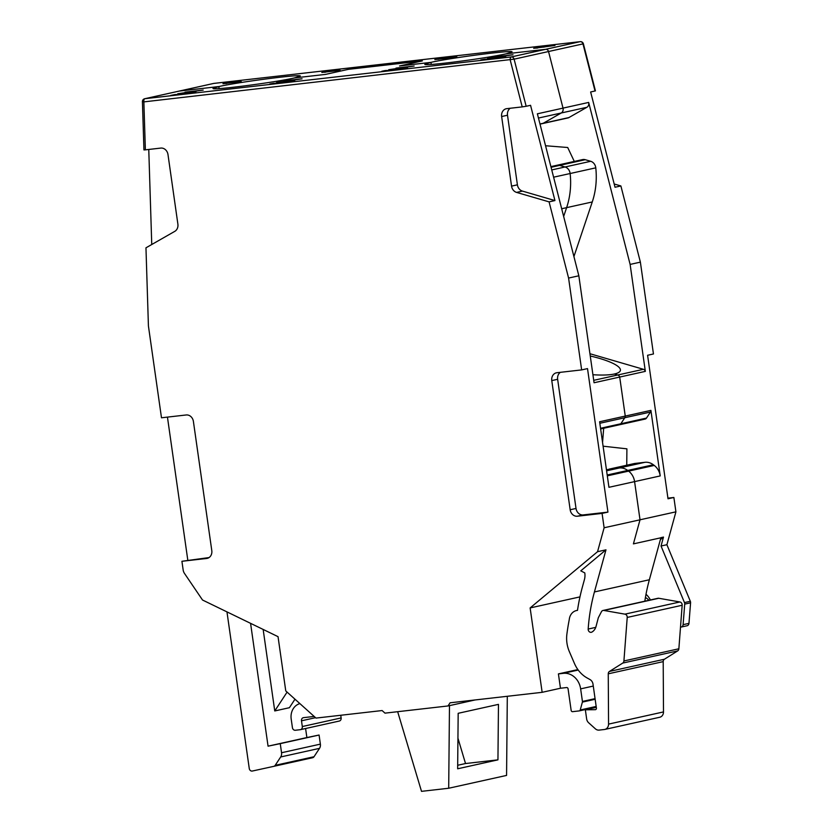 <?xml version="1.0" encoding="UTF-8"?>
<svg xmlns="http://www.w3.org/2000/svg" width="833" height="833" viewBox="0 0 833 833"><rect width="100%" height="100%" fill="white"/><g stroke="black" fill="none" stroke-linecap="round" stroke-linejoin="round"><path stroke-width="1.25" d="M340.156 70.357L321.819 72.461L332.013 70.67L340.156 70.357M481.307 60.111L501.174 57.29L481.307 60.111M445.395 57.456L441.865 57.925L445.395 57.456M585.349 709.799L595.272 709.685A1.447 1.239 -102.5 0 0 596.407 708.102L593.002 684.153A5.8 4.967 -102.5 0 0 589.983 679.551L587.171 677.989A29.02 24.844 77.5 0 1 574.489 663.547L569.345 651.604A28.905 24.74 77.5 0 1 566.888 634.163A217.652 186.29 77.5 0 1 569.272 619.523A11.287 9.663 77.5 0 1 576.509 610.537A11.287 9.663 77.5 0 1 577.488 610.381A188.633 161.456 77.5 0 1 582.454 586.786L584.422 579.591A14.515 12.422 -102.5 0 0 584.797 572.917L580.788 570.844L605.976 549.832L594.429 591.951A174.128 149.034 -102.5 0 0 588.181 629.05A2.905 2.489 -102.5 0 0 591.899 632.07A10.152 8.694 -102.5 0 0 596.043 626.437L598.323 617.732L601.457 611.703A2.905 2.489 77.5 0 1 603.852 610.454L624.937 614.15A2.905 2.489 77.5 0 1 627.218 617.44L623.917 660.965A2.905 2.489 77.5 0 1 622.74 663.078L609.454 671.44A2.905 2.489 -102.5 0 0 608.257 673.814L608.559 724.116A5.8 4.967 77.5 0 1 604.8 729.437A5.8 4.967 77.5 0 1 604.362 729.51L599.114 730.104A5.8 4.967 77.5 0 1 595.376 728.823L588.671 722.794A5.8 4.967 77.5 0 1 586.64 718.91L585.349 709.799L596.303 707.373M659.299 717.328A5.8 4.967 -102.5 0 0 659.746 717.255A5.8 4.967 -102.5 0 0 663.495 711.923L663.203 661.631A2.905 2.489 77.5 0 1 664.401 659.247L677.677 650.896A2.905 2.489 -102.5 0 0 678.864 648.782L682.165 605.258A2.905 2.489 -102.5 0 0 679.884 601.967L658.788 598.271A2.905 2.489 -102.5 0 0 657.945 598.292L603.009 610.474M660.361 539.68L663.485 537.087L661.038 546.011L684.466 602.582A2.905 2.489 77.5 0 1 684.716 604.123L683.102 624.656A2.905 2.489 77.5 0 1 681.019 627.082L680.499 627.145M686.881 625.781A2.905 2.489 -102.5 0 0 688.964 623.365L690.578 602.821A2.905 2.489 -102.5 0 0 690.328 601.28L666.9 544.709L675.917 511.837L673.876 497.478L668.014 498.78L647.595 355.274L653.457 353.973L640.379 262.135L620.887 185.946L615.025 187.248L590.639 91.984L595.428 90.88L583.392 43.816L548.541 51.521L563.025 108.123A4.352 3.728 77.5 0 1 561.244 112.986A4.352 3.728 -102.5 0 0 562.993 108.123L588.671 102.428L630.123 264.415L640.379 262.135M508.994 55.353L494.854 56.821L513.024 54.759L489.44 58.227M400.996 68.722L383.544 70.982L400.371 68.952M430.786 62.402L424.851 64.297C423.351 66.505 486.462 58.362 506.079 53.822L545.74 49.303A2.905 2.489 77.5 0 1 548.541 51.521A2.905 2.489 -102.5 0 0 545.73 49.303L506.089 53.822L512.024 51.917C513.524 49.709 450.424 57.852 430.796 62.402L431.4 64.422L430.786 62.402L399.548 65.963L422.258 60.924L348.236 69.358L325.526 74.397L294.288 77.958L325.474 74.408L348.184 69.378M287.416 81.561L270.954 83.966L287.416 81.561M285.625 82.321L288.28 81.728M288.291 81.801L288.916 81.499M558.412 673.897L563.358 673.335A17.41 14.9 77.5 0 1 580.643 688.87L582.434 701.438A1.447 1.239 77.5 0 1 582.392 702.104L580.226 709.987A1.447 1.239 77.5 0 1 579.237 710.903L572.583 711.663A1.447 1.239 77.5 0 1 571.146 710.362L568.075 688.839A1.447 1.239 -102.5 0 0 566.638 687.548L560.463 688.245L558.412 673.897L577.883 669.586M188.445 93.213L172.598 95.024L189.424 92.994M314.166 716.442L303.556 717.65A2.905 2.489 -102.5 0 0 301.494 720.805L302.306 726.543A2.905 2.489 77.5 0 1 300.244 729.698L295.299 730.26A2.905 2.489 77.5 0 1 292.425 727.667L291.196 719.056A14.515 12.422 77.5 0 1 299.89 703.614M545.75 46.763L533.682 48.314L545.75 46.763M485.379 59.684L495.979 58.31L499.862 57.456L496.385 57.696L482.411 59.716L489.148 59.32M485.181 59.164L480.776 59.945M324.818 72.336L326.14 71.971M496.572 58.279L499.238 57.685M499.248 57.758L499.862 57.456M445.124 57.519L442.458 57.789M339.447 70.451L326.859 71.805M281.054 82.988L269.653 84.123L286.208 81.572L290.061 81.467L281.054 82.988M231.314 81.978L234.448 81.499L231.314 81.978M542.366 123.607A4.352 3.728 77.5 0 1 542.356 123.607A4.352 3.728 -102.5 0 0 543.262 123.253A4.352 3.728 77.5 0 1 542.366 123.607L568.002 117.922A4.352 3.728 -102.5 0 0 568.908 117.568L586.88 107.301A4.352 3.728 -102.5 0 0 588.639 102.438M189.435 93.067L190.049 92.765M175.367 94.483L170.89 95.399M191.278 92.671L182.823 93.431M186.769 93.588L188.456 93.286M172.087 95.233L179.334 94.639M187.206 93.525L170.786 95.389L187.342 92.838L191.361 92.598L187.206 93.525M554.986 45.451L544.543 46.898M407.608 67.473L388.73 69.701L410.117 66.557L395.998 68.098L414.157 66.026L392.77 69.17L407.608 67.473M600.541 428.266L620.835 423.768L624.781 417.739L620.845 423.768A2.905 2.489 77.5 0 1 619.429 424.768A2.905 2.489 -102.5 0 0 620.835 423.768L646.481 418.083L650.438 412.043A2.905 2.489 -102.5 0 0 650.906 410.377L660.225 475.924A14.515 12.422 -102.5 0 0 654.249 465.439L653.353 464.762A14.515 12.422 -102.5 0 0 644.929 462.305L634.6 463.481L608.954 469.166L619.283 468A14.515 12.422 77.5 0 1 627.707 470.447L628.613 471.124A14.515 12.422 77.5 0 1 634.59 481.62L640.025 519.792L675.917 511.837M383.034 71.19L384.523 71.128M384.534 71.19L386.512 70.951M412.304 66.307L395.998 68.098M270.954 83.966L274.432 83.727M274.442 83.8L278.201 83.362M241.289 81.624L222.952 83.727L233.146 81.936L241.289 81.624M450.892 57.873L434.816 59.58L443.468 57.966L436.409 59.403L456.807 56.561L450.892 57.873M393.134 70.211L381.733 71.346L398.289 68.795L402.141 68.691L393.134 70.211M287.093 692.108A2.905 2.489 77.5 0 1 287.041 692.181L274.755 710.955L263.155 629.446M294.976 699.199L289.405 707.706L274.755 710.955M630.123 264.415L645.346 371.372L594.064 382.753L578.841 275.785L537.379 113.809L563.025 108.123L548.541 51.531L514.107 59.164A2.905 2.489 -102.5 0 0 511.295 56.936L144.911 98.7A2.905 2.489 -102.5 0 0 144.692 98.731L179.126 91.099A2.905 2.489 -102.5 0 0 178.908 91.161M435.003 59.591L440.876 58.331M537.702 48.012L535.963 48.106M250.577 623.334L268.059 746.17L280.252 743.64L281.544 752.74A5.8 4.967 77.5 0 1 280.679 756.968L275.192 765.34A2.905 2.489 77.5 0 1 273.786 766.339L252.347 771.035A2.905 2.489 77.5 0 1 249.254 768.474L226.961 611.88M312.614 757.728L273.786 766.339L312.604 757.728A2.905 2.489 -102.5 0 0 314.02 756.728L319.508 748.357A5.8 4.967 -102.5 0 0 320.372 744.129L319.081 735.029L306.877 737.559L305.596 728.521M438.845 59.278L436.336 59.341M510.233 108.259A7.258 6.206 77.5 0 0 507.505 115.225L517.408 184.822A7.258 6.206 77.5 0 0 522.437 191.101L516.575 192.402L549.082 201.867L568.585 278.055L581.653 369.904L587.515 368.603L607.944 512.108L583.225 514.919A7.258 6.206 77.5 0 1 576.02 508.453L557.641 379.296A7.258 6.206 77.5 0 1 560.37 372.33M516.575 192.402A7.258 6.206 -102.5 0 1 511.545 186.123L501.643 116.526A7.258 6.206 -102.5 0 1 506.245 108.738A7.258 6.206 -102.5 0 1 506.797 108.644L522.208 106.895L510.244 60.132A2.905 1.499 -96.5 0 1 511.295 56.936L580.164 41.66A2.905 2.489 77.5 0 1 582.975 43.889L595.033 91.005M644.857 419.124A2.905 2.489 -102.5 0 0 646.481 418.083M328.067 71.669L337.407 70.607M386.314 70.441L383.971 70.763M456.13 56.717L447.404 57.789M542.866 46.284L541.315 46.523M543.991 46.242L542.877 46.356M294.809 80.405L276.639 82.477L298.037 79.333L283.907 80.863L302.077 78.802L280.679 81.946L294.809 80.405L278.493 82.269M535.89 47.72L539.742 47.065M522.208 106.895L526.164 106.28L514.107 59.164L143.859 101.886L145.369 149.846L160.779 148.087A7.258 6.206 -102.5 0 1 167.985 154.553L177.887 224.15A7.258 6.206 -102.5 0 1 174.784 231.355L145.962 247.817L148.42 325.953L161.487 417.791L186.207 414.969A7.258 6.206 -102.5 0 1 193.402 421.446L211.79 550.592A7.258 6.206 -102.5 0 1 207.178 558.381A7.258 6.206 -102.5 0 1 206.626 558.474L181.917 561.286L209.062 557.569M607.944 512.108L602.082 513.399L604.123 527.768L597.553 551.696L530.132 607.934L542.148 692.317L450.08 702.802L448.019 705.957L384.992 713.142L382.108 710.549L315.999 718.088L285.761 690.911L278.035 636.662L202.523 600.02L184.478 573.416A7.258 6.206 77.5 0 1 183.145 569.918L181.917 561.286M602.082 513.399L577.363 516.221A7.258 6.206 -102.5 0 1 570.168 509.744L551.779 380.598A7.258 6.206 -102.5 0 1 556.392 372.809A7.258 6.206 -102.5 0 1 556.944 372.715L581.653 369.904M648.897 600.291A10.881 9.319 -102.5 0 0 645.419 597.553M447.415 57.862L443.687 58.602M406.931 67.629L390.583 69.493M397.664 711.694L421.508 791.35L448.695 788.247L449.476 705.634M604.123 527.768L640.015 519.813L634.579 481.62L608.944 487.305L599.614 421.758L625.25 416.073A2.905 2.489 77.5 0 1 624.792 417.739A2.905 2.489 -102.5 0 0 625.25 416.073L619.7 377.057A2.905 2.489 -102.5 0 0 617.784 374.985A2.905 2.489 77.5 0 1 619.71 377.057L625.26 416.073L650.906 410.377M511.17 55.04L494.823 56.904M326.869 71.877L322.538 72.304M501.091 57.352L492.636 58.123M481.901 59.924L485.389 59.757M234.177 81.561L233.053 81.592M626.749 465.231L626.905 448.841L603.092 446.186M333.044 70.284L330.066 70.711M229.21 82.936L238.55 81.873M526.164 106.28L530.559 105.312L554.945 200.566L522.437 191.101M660.225 475.924L634.59 481.62A14.515 12.422 -102.5 0 0 628.603 471.124L627.707 470.447A14.515 12.422 -102.5 0 0 619.283 468L606.445 469.729M331.17 70.597L333.315 70.232L331.17 70.597M402.224 68.629L401.61 68.525M213.352 83.519A2.905 2.489 77.5 0 1 213.779 83.425L179.355 91.057A2.905 2.489 -102.5 0 0 179.126 91.099A2.905 2.489 77.5 0 1 179.355 91.057L219.006 86.538L218.985 88.6L218.996 86.538L179.345 91.057L144.911 98.7A2.905 1.499 -96.5 0 0 143.859 101.886L142.422 101.657L143.942 149.93L145.369 149.846M290.144 81.395L281.929 82.061M457.65 768.786L458.171 713.308L498.467 704.374L497.947 759.852L457.65 768.786M218.996 86.538L213.05 88.413C210.947 90.714 274.526 82.54 294.288 77.958L300.234 76.084C302.337 73.783 238.769 81.957 219.006 86.538M151.752 244.506L148.763 149.461M592.919 374.715A43.535 9.569 9.4 0 0 614.379 373.996L614.39 373.996A43.535 9.569 9.4 0 0 620.408 370.341A43.535 9.569 9.4 0 0 590.253 356.003M273.818 83.279L269.83 83.987M339.073 721.086A2.905 2.489 -102.5 0 0 341.134 717.931L340.759 715.266M645.346 371.372A2.905 2.489 -102.5 0 0 643.43 369.3L589.931 353.723M667.931 498.155L673.876 497.478M268.059 746.17L306.877 737.559M280.252 743.64L319.081 735.029M397.716 69.545L399.392 69.17M399.403 69.233L400.381 69.024M545.553 145.744L567.71 147.503L574.291 161.425M386.522 71.024L390.281 70.597M573.927 256.564L592.263 201.961A72.554 62.1 -102.5 0 0 595.772 167.839A7.258 6.206 -102.5 0 0 590.712 161.29L585.245 159.697A7.258 6.206 -102.5 0 0 582.527 159.603L556.881 165.288A7.258 6.206 77.5 0 1 559.609 165.392L565.076 166.975A7.258 6.206 77.5 0 1 570.136 173.524A72.554 62.1 77.5 0 1 566.617 207.646L563.66 216.465L566.617 207.656A72.554 62.1 -102.5 0 0 570.126 173.524A7.258 6.206 -102.5 0 0 565.066 166.985L559.599 165.392A7.258 6.206 -102.5 0 0 556.881 165.288L550.894 166.621M505.798 56.363L487.586 58.435L508.984 55.29M644.836 601.197A174.128 149.034 77.5 0 1 649.365 579.758L660.923 537.649L663.485 537.087M507.307 696.284L506.568 775.419L448.695 788.247M535.973 48.179L535.202 48.075M201.357 90.349L185.051 92.14L203.21 90.068L181.823 93.213L195.942 91.682L179.636 93.535M593.721 380.327L617.784 374.985L614.379 373.996L617.794 374.985L643.43 369.3M530.132 607.934L579.966 596.886M542.148 692.317L560.463 688.245M227.274 83.238L225.951 83.602M348.184 69.368L422.331 60.913L399.621 65.953L430.796 62.402M240.581 81.717L223.671 83.571M300.224 79.083L283.907 80.863M195.942 91.682L177.783 93.744L199.17 90.599L185.051 92.14M401.621 68.598L394.009 69.285M535.9 47.793L533.859 48.314M448.019 705.957L475.07 699.959M554.945 200.566L549.082 201.867M233.063 81.665L231.199 81.978M619.211 424.809A2.905 2.489 -102.5 0 0 619.429 424.778L645.075 419.082M544.553 46.971L543.022 47.179M633.413 543.876L640.015 519.813L633.413 543.876L660.881 537.785L633.413 543.876M586.88 107.301L561.244 112.986L543.262 123.253L561.234 112.996L538.462 118.047M620.887 185.946L614.192 183.999M383.982 70.836L381.91 71.222M568.585 278.055L578.841 275.785M661.038 546.011L666.9 544.709M187.779 559.995L167.443 417.114M650.396 599.958A18.867 16.15 -102.5 0 0 646.012 594.283M497.947 759.852L465.522 763.538L457.942 738.194M457.681 765.277L465.522 763.538M597.553 551.696L605.976 549.832M663.203 661.631L608.257 673.814M608.559 724.116L663.495 711.923M684.466 602.582L690.328 601.28M690.578 602.821L684.716 604.123M683.102 624.656L688.964 623.365M650.438 412.043L599.833 423.268M595.147 699.272L582.392 702.104M580.226 709.987L596.178 706.446M275.192 765.34L314.02 756.728M623.917 660.965L678.864 648.782M677.677 650.896L622.74 663.078M511.545 186.123L517.408 184.822M507.505 115.225L501.643 116.526M580.424 41.65A2.905 1.499 83.5 0 0 580.247 41.65A2.905 1.499 83.5 0 0 580.164 41.66L213.779 83.425A2.905 1.499 83.5 0 1 213.862 83.404A2.905 2.905 0 0 0 213.56 83.456L179.137 91.099M281.544 752.74L320.372 744.129M319.508 748.357L280.679 756.968M607.309 475.851L654.249 465.439M579.341 710.882L596.272 707.134L579.445 710.851M653.353 464.762L607.195 474.997M606.601 470.812L644.929 462.305M315.551 717.682L301.494 720.805M609.454 671.44L664.401 659.247M302.306 726.543L341.134 717.931M553.601 177.19L595.772 167.839M551.748 169.932L590.712 161.29M682.165 605.258L627.218 617.44M585.245 159.697L551.071 167.287M588.181 629.05L595.751 627.374M594.429 591.951L649.365 579.758M557.641 379.296L551.779 380.598M539.982 123.982L568.908 117.568M213.946 83.404A2.905 1.499 83.5 0 0 213.862 83.404L580.247 41.65A2.905 2.905 0 0 1 583.392 43.816M592.263 201.961L566.617 207.646M570.168 509.744L576.02 508.453M583.225 514.919L577.363 516.221M566.617 207.656L561.681 208.75M593.273 686.069L580.643 688.87M582.434 701.438L595.064 698.637M206.626 558.474L207.719 558.235M658.788 598.271L603.852 610.454M624.937 614.15L679.884 601.967M563.358 673.335L578.217 670.044M576.509 610.537L577.498 610.318M300.463 729.656L339.291 721.045M540.023 124.127L542.356 123.607M600.635 428.943L619.429 424.778M144.692 98.731A2.905 2.905 0 0 0 142.422 101.657M604.8 729.437L659.746 717.255M681.238 627.051L687.1 625.75M603.686 428.266L602.561 442.448"/></g></svg>
